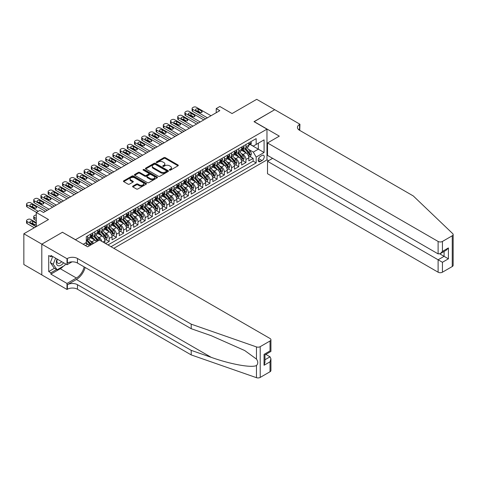 <?xml version="1.0" encoding="UTF-8"?>
<svg xmlns="http://www.w3.org/2000/svg" width="477" height="477" viewBox="0 0 477 477"><rect width="100%" height="100%" fill="white"/><g stroke="black" fill="none" stroke-linecap="round" stroke-linejoin="round"><path stroke-width="0.72" d="M169.526 170.128A0.698 0.405 0 0 0 170.516 170.128L178.022 165.799A1.002 0.578 0 0 0 178.315 165.388A1.002 0.578 0 0 0 178.022 164.982L165.304 157.637A1.002 0.578 0 0 0 163.891 157.637L156.384 161.971A0.698 0.405 0 0 0 157.374 162.544L158.346 161.983A3.196 1.848 0 0 1 162.866 161.983L163.927 162.591A3.196 1.848 0 0 1 164.863 163.897A3.196 1.848 0 0 1 163.927 165.203L162.955 165.763A0.698 0.405 0 0 0 163.945 166.336L164.917 165.775A3.196 1.848 0 0 1 169.436 165.775L170.498 166.39A3.196 1.848 0 0 1 171.434 167.695A3.196 1.848 0 0 1 170.498 169.001L169.526 169.562A0.698 0.405 0 0 0 169.526 170.128L169.526 169.562M132.874 186.113A1.002 0.578 0 0 0 132.582 186.519A1.002 0.578 0 0 0 132.874 186.924L136.44 188.987A1.002 0.578 0 0 0 137.853 188.987L146.195 184.176A1.002 0.578 0 0 0 146.487 183.764A1.002 0.578 0 0 0 146.195 183.359L133.477 176.013A1.002 0.578 0 0 0 132.063 176.013L123.722 180.831A1.002 0.578 0 0 0 123.43 181.236A1.002 0.578 0 0 0 123.722 181.642L128.033 184.134A1.002 0.578 0 0 0 129.446 184.134L133.017 182.071A1.002 0.578 0 0 0 133.31 181.665A1.002 0.578 0 0 0 133.017 181.254L130.877 180.026A2.671 1.544 0 0 1 130.096 178.935A2.671 1.544 0 0 1 131.747 177.504A2.671 1.544 0 0 1 134.657 177.838L143.028 182.673A2.671 1.544 0 0 1 143.815 183.764A2.671 1.544 0 0 1 142.164 185.189A2.671 1.544 0 0 1 139.254 184.855L137.853 184.05A1.002 0.578 0 0 0 136.44 184.05L132.874 186.113L132.874 186.924L136.44 184.885L136.44 184.05M62.541 232.335L75.497 239.687L266.971 129.142L254.014 121.659L274.71 109.71L256.715 99.323L232.06 113.556L219.825 106.49L216.224 108.571L219.825 110.646L43.467 212.468L39.865 210.387L36.27 212.468L36.27 226.599M62.541 232.21L41.845 244.158L23.85 233.766L48.505 219.533L36.27 212.468M158.418 176.299A1.002 0.578 0 0 0 159.831 176.299L168.166 171.487A1.002 0.578 0 0 0 168.459 171.082A1.002 0.578 0 0 0 168.166 170.671L155.448 163.331A1.002 0.578 0 0 0 154.035 163.331L145.7 168.142A1.002 0.578 0 0 0 145.407 168.548A1.002 0.578 0 0 0 145.7 168.959L158.418 176.299M143.541 170.283A0.698 0.405 0 0 1 144.251 170.378L157.166 177.838L148.842 182.643A1.002 0.578 0 0 1 147.429 182.643L134.711 175.303L138.282 173.258L138.282 172.424L134.711 174.487A1.002 0.578 0 0 0 134.419 174.892A1.002 0.578 0 0 0 134.711 175.303L134.711 174.487M138.282 173.258A1.002 0.578 0 0 1 139.695 173.258L139.695 172.424A1.002 0.578 0 0 0 138.282 172.424M139.695 172.424L144.853 175.405A1.002 0.578 0 0 0 146.266 175.405L148.633 174.039A1.002 0.578 0 0 0 148.925 173.628A1.002 0.578 0 0 0 148.633 173.223L143.261 170.122A0.698 0.405 0 0 1 144.251 169.55L157.177 177.015A1.002 0.578 0 0 1 157.476 177.42A1.002 0.578 0 0 1 157.177 177.832L157.177 177.015M41.809 274.889L23.85 264.52L23.85 233.766M105.584 243.556L109.185 241.475L105.912 239.585M104.499 232.412L106.305 233.456A4.072 2.349 60 0 1 109.185 238.44L112.065 236.777L112.065 239.812L116.382 237.319L113.109 235.429M111.696 228.256L113.502 229.3A4.072 2.349 60 0 1 116.382 234.285L119.262 232.621L119.262 235.656L123.585 233.164L120.305 231.273M118.898 224.101L120.705 225.144A4.072 2.349 60 0 1 123.585 230.129L126.459 228.465L126.459 231.5L130.781 229.008L127.508 227.118M126.095 219.945L127.902 220.988A4.072 2.349 60 0 1 130.781 225.973L133.661 224.309L133.661 227.344L137.978 224.852L134.705 222.962M133.292 215.789L135.098 216.832A4.072 2.349 60 0 1 137.978 221.817L140.858 220.153L140.858 223.188L145.175 220.696L141.902 218.806M140.488 211.633L142.295 212.676A4.072 2.349 60 0 1 145.175 217.661L148.055 215.998L148.055 219.032L152.378 216.54L149.098 214.65M147.691 207.477L149.498 208.521A4.072 2.349 60 0 1 152.378 213.505L155.252 211.842L155.252 214.877L159.574 212.384L156.301 210.494M154.888 203.321L156.695 204.365A4.072 2.349 60 0 1 159.574 209.349L162.454 207.686L162.454 210.721L166.771 208.228L163.498 206.338M162.085 199.165L163.891 200.209A4.072 2.349 60 0 1 166.771 205.193L169.651 203.53L169.651 206.565L173.968 204.073L170.694 202.182M169.281 195.01L171.088 196.053A4.072 2.349 60 0 1 173.968 201.038L176.848 199.374L176.848 202.409L181.171 199.917L177.891 198.027M176.484 190.854L178.291 191.897A4.072 2.349 60 0 1 181.171 196.882L184.05 195.218L184.05 198.253L188.367 195.761L185.094 193.871M183.681 186.698L185.487 187.741A4.072 2.349 60 0 1 188.367 192.726L191.247 191.062L191.247 194.097L195.564 191.605L192.291 189.715M190.878 182.542L192.684 183.585A4.072 2.349 60 0 1 195.564 188.57L198.444 186.906L198.444 189.941L202.761 187.449L199.487 185.559M198.074 178.386L199.881 179.43A4.072 2.349 60 0 1 202.761 184.414L205.641 182.751L205.641 185.786L209.963 183.293L206.684 181.403M205.277 174.23L207.084 175.274A4.072 2.349 60 0 1 209.963 180.258L212.843 178.595L212.843 181.63L217.16 179.137L213.887 177.247M212.474 170.074L214.28 171.118A4.072 2.349 60 0 1 217.16 176.102L220.04 174.439L220.04 177.474L224.357 174.981L221.084 173.091M219.67 165.918L221.477 166.962A4.072 2.349 60 0 1 224.357 171.947L227.237 170.283L227.237 173.318L231.554 170.826L228.28 168.936M226.867 161.763L228.68 162.806A4.072 2.349 60 0 1 231.554 167.791L234.434 166.127L234.434 169.162L238.756 166.67L235.477 164.78M234.07 157.607L235.876 158.65A4.072 2.349 60 0 1 238.756 163.635L241.636 161.971L241.636 165.006L245.953 162.514L245.953 159.479A4.072 2.349 -120 0 0 243.073 154.494L241.267 153.451M242.68 160.624L245.953 162.514M89.277 245.864A4.072 2.349 -120 0 0 87.589 244.26L85.431 243.014M96.473 241.708A4.072 2.349 -120 0 0 94.792 240.104L90.338 237.534M93.593 243.371A4.072 2.349 60 0 0 91.912 241.767L90.105 240.724M104.868 243.139L104.868 240.933A4.072 2.349 -120 0 0 101.989 235.948L97.535 233.378M101.816 241.38A4.072 2.349 60 0 0 99.109 237.612L97.302 236.568M112.065 236.777A4.072 2.349 -120 0 0 109.185 231.792L104.731 229.222M119.262 232.621A4.072 2.349 -120 0 0 116.382 227.636L111.934 225.066M126.459 228.465A4.072 2.349 -120 0 0 123.585 223.48L119.131 220.911M133.661 224.309A4.072 2.349 -120 0 0 130.781 219.325L126.327 216.755M140.858 220.153A4.072 2.349 -120 0 0 137.978 215.169L133.524 212.599M148.055 215.998A4.072 2.349 -120 0 0 145.175 211.013L140.727 208.443M155.252 211.842A4.072 2.349 -120 0 0 152.378 206.857L147.924 204.287M162.454 207.686A4.072 2.349 -120 0 0 159.574 202.701L155.12 200.131M169.651 203.53A4.072 2.349 -120 0 0 166.771 198.545L162.323 195.975M176.848 199.374A4.072 2.349 -120 0 0 173.968 194.389L169.52 191.82M184.05 195.218A4.072 2.349 -120 0 0 181.171 190.234L176.717 187.664M191.247 191.062A4.072 2.349 -120 0 0 188.367 186.078L183.913 183.508M198.444 186.906A4.072 2.349 -120 0 0 195.564 181.922L191.116 179.352M205.641 182.751A4.072 2.349 -120 0 0 202.761 177.766L198.313 175.196M212.843 178.595A4.072 2.349 -120 0 0 209.963 173.61L205.509 171.04M220.04 174.439A4.072 2.349 -120 0 0 217.16 169.454L212.706 166.884M227.237 170.283A4.072 2.349 -120 0 0 224.357 165.298L219.909 162.729M234.434 166.127A4.072 2.349 -120 0 0 231.554 161.143L227.106 158.573M241.636 161.971A4.072 2.349 -120 0 0 238.756 156.987L234.302 154.417M262.004 155.448L260.424 156.361A3.154 1.825 120 0 0 258.361 159.145A3.154 1.825 120 0 0 258.844 161.673A3.154 1.825 120 0 0 260.424 161.518L262.004 160.6A3.154 1.825 120 0 0 264.067 157.821A3.154 1.825 120 0 0 263.584 155.293A3.154 1.825 120 0 0 262.004 155.448M113.83 248.314L266.971 159.896L266.971 129.142M111.022 246.692L256.173 162.89L256.173 157.07L253.293 152.08L248.463 149.295M83.236 244.278L86.295 242.513L86.295 236.693L256.173 138.616L256.173 144.436L264.091 139.862L264.091 152.497L256.173 157.07M91.87 235.757L91.912 235.781A4.072 2.349 60 0 0 93.945 235.984L96.825 234.32A4.072 2.349 -120 0 0 97.666 232.454L97.666 230.129M99.073 231.601L99.109 231.625A4.072 2.349 60 0 0 101.142 231.828L104.022 230.164A4.072 2.349 -120 0 0 104.868 228.298L104.868 225.973M106.27 227.446L106.305 227.469A4.072 2.349 60 0 0 108.345 227.672L111.224 226.009A4.072 2.349 -120 0 0 112.065 224.142L112.065 221.817M113.466 223.29L113.502 223.314A4.072 2.349 60 0 0 115.541 223.516L118.421 221.853A4.072 2.349 -120 0 0 119.262 219.986L119.262 217.661M120.663 219.134L120.705 219.158A4.072 2.349 60 0 0 122.738 219.36L125.618 217.697A4.072 2.349 -120 0 0 126.459 215.831L126.459 213.505M127.866 214.978L127.902 215.002A4.072 2.349 60 0 0 129.935 215.205L132.815 213.541A4.072 2.349 -120 0 0 133.661 211.675L133.661 209.349M135.063 210.822L135.098 210.846A4.072 2.349 60 0 0 137.137 211.049L140.017 209.385A4.072 2.349 -120 0 0 140.858 207.519L140.858 205.193M142.259 206.666L142.295 206.69A4.072 2.349 60 0 0 144.334 206.893L147.214 205.229A4.072 2.349 -120 0 0 148.055 203.363L148.055 201.038M149.456 202.51L149.498 202.534A4.072 2.349 60 0 0 151.531 202.737L154.411 201.073A4.072 2.349 -120 0 0 155.252 199.207L155.252 196.882M156.659 198.354L156.695 198.378A4.072 2.349 60 0 0 158.728 198.581L161.608 196.918A4.072 2.349 -120 0 0 162.454 195.051L162.454 192.726M163.855 194.199L163.891 194.222A4.072 2.349 60 0 0 165.93 194.425L168.81 192.762A4.072 2.349 -120 0 0 169.651 190.895L169.651 188.57M171.052 190.043L171.088 190.067A4.072 2.349 60 0 0 173.127 190.269L176.007 188.606A4.072 2.349 -120 0 0 176.848 186.74L176.848 184.414M178.249 185.887L178.291 185.911A4.072 2.349 60 0 0 180.324 186.113L183.204 184.45A4.072 2.349 -120 0 0 184.05 182.584L184.05 180.258M185.452 181.731L185.487 181.755A4.072 2.349 60 0 0 187.521 181.958L190.401 180.294A4.072 2.349 -120 0 0 191.247 178.428L191.247 176.102M192.648 177.575L192.684 177.599A4.072 2.349 60 0 0 194.723 177.802L197.603 176.138A4.072 2.349 -120 0 0 198.444 174.272L198.444 171.947M199.845 173.419L199.881 173.443A4.072 2.349 60 0 0 201.92 173.646L204.8 171.982A4.072 2.349 -120 0 0 205.641 170.116L205.641 167.791M207.042 169.263L207.084 169.287A4.072 2.349 60 0 0 209.117 169.49L211.997 167.826A4.072 2.349 -120 0 0 212.843 165.96L212.843 163.635M214.245 165.108L214.28 165.131A4.072 2.349 60 0 0 216.314 165.334L219.193 163.671A4.072 2.349 -120 0 0 220.04 161.804L220.04 159.479M221.441 160.952L221.477 160.976A4.072 2.349 60 0 0 223.516 161.178L226.396 159.515A4.072 2.349 -120 0 0 227.237 157.648L227.237 155.323M228.638 156.796L228.68 156.82A4.072 2.349 60 0 0 230.713 157.022L233.593 155.359A4.072 2.349 -120 0 0 234.434 153.493L234.434 151.167M235.835 152.64L235.876 152.664A4.072 2.349 60 0 0 237.91 152.867L240.79 151.203A4.072 2.349 -120 0 0 241.636 149.337L241.636 147.011M107.999 244.945L253.15 161.143L253.15 158.358L248.833 160.85L248.833 157.815A4.072 2.349 -120 0 0 245.953 152.831L241.499 150.261M243.037 148.484L243.073 148.508A4.072 2.349 -120 0 0 245.112 148.711A4.072 2.349 -120 0 0 245.953 146.844L245.953 144.519M245.112 148.711L247.986 147.047A4.072 2.349 -120 0 0 248.833 145.181L248.833 142.856M87.589 235.948L87.589 238.273A4.072 2.349 60 0 1 86.748 240.14A4.072 2.349 60 0 1 86.295 240.307M86.748 240.14L89.628 238.476A4.072 2.349 -120 0 0 90.469 236.616L90.469 234.285M94.792 231.792L94.792 234.118A4.072 2.349 60 0 1 93.945 235.984M101.989 227.636L101.989 229.962A4.072 2.349 60 0 1 101.142 231.828M109.185 223.48L109.185 225.806A4.072 2.349 60 0 1 108.345 227.672M116.382 219.325L116.382 221.65A4.072 2.349 60 0 1 115.541 223.516M123.585 215.169L123.585 217.494A4.072 2.349 60 0 1 122.738 219.36M130.781 211.013L130.781 213.338A4.072 2.349 60 0 1 129.935 215.205M137.978 206.857L137.978 209.182A4.072 2.349 60 0 1 137.137 211.049M145.175 202.701L145.175 205.027A4.072 2.349 60 0 1 144.334 206.893M152.378 198.545L152.378 200.871A4.072 2.349 60 0 1 151.531 202.737M159.574 194.389L159.574 196.715A4.072 2.349 60 0 1 158.728 198.581M166.771 190.234L166.771 192.559A4.072 2.349 60 0 1 165.93 194.425M173.968 186.078L173.968 188.403A4.072 2.349 60 0 1 173.127 190.269M181.171 181.922L181.171 184.247A4.072 2.349 60 0 1 180.324 186.113M188.367 177.766L188.367 180.091A4.072 2.349 60 0 1 187.521 181.958M195.564 173.61L195.564 175.935A4.072 2.349 60 0 1 194.723 177.802M202.761 169.454L202.761 171.78A4.072 2.349 60 0 1 201.92 173.646M209.963 165.298L209.963 167.624A4.072 2.349 60 0 1 209.117 169.49M217.16 161.143L217.16 163.468A4.072 2.349 60 0 1 216.314 165.334M224.357 156.987L224.357 159.312A4.072 2.349 60 0 1 223.516 161.178M231.554 152.831L231.554 155.156A4.072 2.349 60 0 1 230.713 157.022M238.756 148.675L238.756 151A4.072 2.349 60 0 1 237.91 152.867M238.756 163.635L238.756 166.67M231.554 167.791L231.554 170.826M224.357 171.947L224.357 174.981M217.16 176.102L217.16 179.137M209.963 180.258L209.963 183.293M202.761 184.414L202.761 187.449M195.564 188.57L195.564 191.605M188.367 192.726L188.367 195.761M181.171 196.882L181.171 199.917M173.968 201.038L173.968 204.073M166.771 205.193L166.771 208.228M159.574 209.349L159.574 212.384M152.378 213.505L152.378 216.54M145.175 217.661L145.175 220.696M137.978 221.817L137.978 224.852M130.781 225.973L130.781 229.008M123.585 230.129L123.585 233.164M116.382 234.285L116.382 237.319M109.185 238.44L109.185 241.475M253.293 152.08L258.331 149.176L258.331 143.189L264.091 139.862M250.091 144.412L264.091 152.497M250.234 144.328L253.293 146.099L256.173 144.436M216.224 108.571L216.224 112.727M249.876 156.468L253.15 158.358M253.15 161.143L256.173 162.89M169.806 170.229L170.498 169.83A3.196 1.848 0 0 0 171.434 168.524L171.434 167.695M164.863 163.897L164.863 164.732A3.196 1.848 0 0 1 163.927 166.038L163.235 166.437M178.01 165.805L165.304 158.471A1.002 0.578 0 0 0 163.891 158.471L156.665 162.639M168.154 171.493L155.448 164.16A1.002 0.578 0 0 0 154.035 164.16L145.712 168.965M166.401 171.362A0.698 0.405 0 0 0 166.401 170.796L155.24 164.35A0.698 0.405 0 0 0 154.25 164.35L153.224 164.941A3.196 1.848 0 0 0 152.288 166.246A3.196 1.848 0 0 0 153.224 167.552L160.856 171.958A3.196 1.848 0 0 0 165.376 171.958L166.401 171.362L166.401 172.197A0.698 0.405 0 0 0 166.604 171.911L166.604 171.082M152.288 166.246L152.288 167.075A3.196 1.848 0 0 0 153.224 168.381L153.224 167.552M166.401 172.197L165.376 172.787A3.196 1.848 0 0 1 160.856 172.787L153.224 168.381M139.695 173.258L144.853 176.234A1.002 0.578 0 0 0 146.266 176.234L148.633 174.868A1.002 0.578 0 0 0 148.925 174.463L148.925 173.628M150.201 178.493A2.671 1.544 0 0 0 153.117 178.827A2.671 1.544 0 0 0 154.769 177.402A2.671 1.544 0 0 0 153.982 176.311L151.036 174.606A1.002 0.578 0 0 0 149.623 174.606L147.256 175.971A1.002 0.578 0 0 0 146.958 176.383A1.002 0.578 0 0 0 147.256 176.788L150.201 178.493L150.201 179.322A2.671 1.544 0 0 0 153.117 179.656A2.671 1.544 0 0 0 154.769 178.231L154.769 177.402M146.958 176.383L146.958 177.211A1.002 0.578 0 0 0 147.256 177.623L147.256 176.788M150.201 179.322L147.256 177.623M143.815 183.764L143.815 184.599A2.671 1.544 0 0 1 142.164 186.024A2.671 1.544 0 0 1 139.254 185.69L137.853 184.885A1.002 0.578 0 0 0 136.44 184.885M130.096 178.935L130.096 179.763A2.671 1.544 0 0 0 130.877 180.855L130.877 180.026M133.005 182.083L130.877 180.855M146.183 184.182L133.477 176.848A1.002 0.578 0 0 0 132.063 176.848L123.74 181.654M248.773 157.106L250.634 156.033L251.349 153.952A2.695 1.556 -120 0 0 250.3 151.418L247.014 147.614M246.353 153.093L242.596 148.741M244.212 151.829L242.03 149.301A6.463 3.733 -120 0 0 241.833 149.074M244.743 148.854L248.07 152.706A2.695 1.556 60 0 1 249.03 154.566C249.435 155.108 249.727 154.942 249.894 154.065A2.695 1.556 -120 0 0 248.934 152.211L245.643 148.401M244.939 148.794L248.511 152.932A1.371 0.793 60 0 1 248.857 153.469L249.894 154.065M249.03 154.566L249.227 154.888M207.406 117.819L192.684 109.316A2.033 1.175 -0 0 1 192.088 108.488A2.033 1.175 -0 0 1 192.684 107.653L193.406 107.242A2.033 1.175 -0 0 1 196.285 107.242L211.007 115.738M192.088 108.488L192.088 110.563A2.033 1.175 180 0 0 192.684 111.397L205.605 118.856M250.741 141.752L251.349 142.814A2.695 1.556 60 0 1 250.795 144.006L249.423 144.799A2.695 1.556 -120 0 0 249.894 144.173L249.841 143.935M195.928 110.437A1.628 0.942 180 0 1 195.445 109.776A1.628 0.942 180 0 1 196.452 108.905A1.628 0.942 180 0 1 198.229 109.108L201.682 111.105A1.628 0.942 180 0 1 202.159 111.767A1.628 0.942 180 0 1 201.157 112.638A1.628 0.942 180 0 1 199.38 112.435L195.928 110.437M248.922 144.925L248.934 144.925A2.695 1.556 -120 0 0 249.423 144.799M249.549 143.976L249.894 144.173L249.03 144.674A2.695 1.556 60 0 1 248.833 145.062M196.774 110.926A1.628 0.942 180 0 1 198.229 111.189L200.835 112.691M57.103 259.029A6.618 3.822 120 0 0 58.653 265.814A6.618 3.822 120 0 0 63.59 262.779M57.323 259.16A4.531 2.618 120 0 0 57.878 263.215A4.531 2.618 120 0 0 58.54 263.417A4.531 2.618 120 0 0 61.664 261.664M65.444 263.847L64.878 265.307L57.109 269.797L54.229 268.134L50.341 262.606L52.714 256.495M57.109 269.797L53.221 264.27L55.594 258.158M50.341 262.606L53.221 264.27M272.623 158.334L267.514 161.286L267.514 173.711L438.113 272.206L438.113 259.78L444.087 256.334L444.087 251.462M267.514 161.286L442.429 262.278L442.429 272.206L452.256 266.536L452.256 235.781A3.053 1.765 0 0 0 453.15 234.535A3.053 1.765 0 0 0 452.709 233.623L413.279 195.946L299.544 130.287A7.125 4.114 180 0 1 297.457 127.377A7.125 4.114 180 0 1 299.544 124.467L299.938 124.235L274.746 109.692L254.122 121.724M254.122 121.599L279.319 136.142L267.514 142.957L438.113 241.451A3.053 1.765 0 0 0 442.429 241.451L452.256 235.781M299.938 124.235L299.723 130.388M266.971 159.771L268.557 160.683M267.514 142.957L267.514 155.389L438.113 253.883L438.113 241.451M453.15 234.535L453.15 265.29A3.053 1.765 180 0 1 452.256 266.536M442.429 272.206A3.053 1.765 180 0 1 438.113 272.206M298.644 129.649A7.125 4.114 180 0 1 299.544 129.017L299.544 124.467M439.836 253.883L448.404 258.826L442.429 262.278M442.429 241.451L442.429 251.385L440.271 253.669L438.113 253.883M442.429 251.385L448.404 247.939L446.245 250.216L440.271 253.669M270.03 371.744L270.03 361.81L270.924 358.799L270.924 370.498A3.053 1.765 180 0 1 270.03 371.744L260.203 377.414A3.053 1.765 180 0 1 256.465 377.677L191.211 354.912L191.211 350.362L77.477 284.697A7.125 4.114 -0 0 0 67.4 284.697L76.398 279.504A13.261 7.656 120 0 0 85.156 267.478M191.211 350.362L211.222 357.339C230.343 364.231 251.713 368.095 256.465 365.513C258.2 363.742 258.2 361.596 256.465 359.086L244.725 350.547L211.222 335.689L191.211 328.707L77.477 263.042A7.125 4.114 -0 0 0 67.4 263.042L67.4 258.492L67.007 258.725L41.809 244.176L62.433 232.269L87.625 246.818L99.431 240.003L270.03 338.497A3.053 1.765 -0 0 1 270.924 339.743A3.053 1.765 -0 0 1 270.03 340.989L260.203 346.66L260.203 377.414M191.211 354.912L77.477 289.247A7.125 4.114 -0 0 0 67.4 289.247L67.007 289.473L41.809 274.931L41.809 244.176M191.211 328.707L191.211 324.157L77.477 258.492A7.125 4.114 -0 0 0 67.4 258.492M256.465 359.086L256.465 346.922L191.211 324.157M63.447 266.136A11.454 6.612 -60 0 1 60.275 268.718L50.878 274.138L50.878 272.808L56.602 269.505M52.029 256.101L50.878 256.769L48.72 255.523L48.72 271.562L50.878 272.808M50.878 256.769L50.878 255.439L67.007 264.747L67.007 258.725M67.007 289.473L67.007 283.451L76.398 278.025A11.454 6.612 120 0 0 84.149 266.899M50.878 274.138L67.007 283.451M265.814 354.387L270.03 356.82L270.924 358.799M72.033 261.843L67.007 264.747M256.465 346.922A3.053 1.765 -0 0 0 260.203 346.66M48.72 271.562L54.444 268.259M270.03 361.81L264.055 365.257L264.95 362.246L264.95 354.888L270.924 351.436L270.924 339.743M264.055 365.257L264.055 354.369C265.224 355.043 265.224 355.043 264.055 354.369L270.03 350.923C271.198 351.591 271.198 351.591 270.03 350.923L270.03 340.989M241.571 161.262L243.431 160.189L244.152 158.108A2.695 1.556 -120 0 0 243.103 155.574L239.812 151.769M239.156 157.249L235.394 152.896M237.015 155.985L234.833 153.457A6.463 3.733 -120 0 0 234.636 153.23M237.546 153.01L240.873 156.861A2.695 1.556 60 0 1 241.833 158.722C242.238 159.264 242.525 159.097 242.698 158.221A2.695 1.556 -120 0 0 241.738 156.367L238.446 152.557M237.743 152.95L241.314 157.088A1.371 0.793 60 0 1 241.66 157.625L242.698 158.221M241.833 158.722L242.03 159.044M234.374 165.418L236.234 164.344L236.956 162.263A2.695 1.556 -120 0 0 235.906 159.729L232.615 155.925M231.959 161.405L228.197 157.052M229.819 160.141L227.636 157.613A6.463 3.733 -120 0 0 227.434 157.386M230.343 157.166L233.67 161.017A2.695 1.556 60 0 1 234.636 162.878C235.042 163.42 235.328 163.253 235.501 162.377A2.695 1.556 -120 0 0 234.535 160.522L231.25 156.712M230.54 157.106L234.118 161.244A1.371 0.793 60 0 1 234.463 161.781L235.501 162.377M234.636 162.878L234.833 163.2M227.177 169.573L229.038 168.5L229.759 166.419A2.695 1.556 -120 0 0 228.704 163.885L225.418 160.081M224.756 165.561L221 161.208M222.622 164.297L220.44 161.769A6.463 3.733 -120 0 0 220.237 161.542M223.147 161.321L226.474 165.173A2.695 1.556 60 0 1 227.434 167.033C227.839 167.576 228.131 167.409 228.298 166.533A2.695 1.556 -120 0 0 227.338 164.678L224.047 160.868M223.343 161.262L226.921 165.4A1.371 0.793 60 0 1 227.267 165.936L228.298 166.533M227.434 167.033L227.63 167.355M219.98 173.729L221.841 172.656L222.556 170.575A2.695 1.556 -120 0 0 221.507 168.041L218.222 164.237M217.56 169.717L213.803 165.364M215.419 168.453L213.237 165.924A6.463 3.733 -120 0 0 213.04 165.698M215.95 165.477L219.277 169.329A2.695 1.556 60 0 1 220.237 171.189C220.642 171.732 220.929 171.565 221.101 170.688A2.695 1.556 -120 0 0 220.141 168.834L216.85 165.024M216.147 165.418L219.718 169.556A1.371 0.793 60 0 1 220.064 170.092L221.101 170.688M220.237 171.189L220.434 171.511M200.209 121.975L185.487 113.472A2.033 1.175 -0 0 1 184.891 112.644A2.033 1.175 -0 0 1 185.487 111.809L186.209 111.397A2.033 1.175 -0 0 1 189.089 111.397L203.804 119.894M184.891 112.644L184.891 114.718A2.033 1.175 180 0 0 185.487 115.553L198.408 123.012M243.544 145.908L244.152 146.97A2.695 1.556 60 0 1 243.592 148.162L242.227 148.955A2.695 1.556 -120 0 0 242.698 148.329L242.638 148.091M188.725 114.593A1.628 0.942 180 0 1 188.248 113.931A1.628 0.942 180 0 1 189.256 113.061A1.628 0.942 180 0 1 191.033 113.264L194.485 115.261A1.628 0.942 180 0 1 194.962 115.923A1.628 0.942 180 0 1 193.954 116.793A1.628 0.942 180 0 1 192.183 116.591L188.725 114.593M241.726 149.08L241.738 149.08A2.695 1.556 -120 0 0 242.227 148.955M242.346 148.132L242.698 148.329L241.833 148.83A2.695 1.556 60 0 1 241.636 149.218M189.572 115.088A1.628 0.942 180 0 1 191.033 115.345L193.638 116.847M193.012 126.131L178.291 117.628A2.033 1.175 -0 0 1 177.694 116.799A2.033 1.175 -0 0 1 178.291 115.965L179.006 115.553A2.033 1.175 -0 0 1 181.886 115.553L196.607 124.05M177.694 116.799L177.694 118.874A2.033 1.175 180 0 0 178.291 119.709L191.211 127.168M236.342 150.064L236.956 151.126A2.695 1.556 60 0 1 236.395 152.318L235.03 153.111A2.695 1.556 -120 0 0 235.501 152.485L235.441 152.246M181.528 118.749A1.628 0.942 180 0 1 181.051 118.087A1.628 0.942 180 0 1 182.059 117.217A1.628 0.942 180 0 1 183.83 117.42L187.288 119.417A1.628 0.942 180 0 1 187.765 120.079A1.628 0.942 180 0 1 186.757 120.949A1.628 0.942 180 0 1 184.981 120.747L181.528 118.749M234.523 153.236L234.535 153.236A2.695 1.556 -120 0 0 235.03 153.111M235.149 152.288L235.501 152.485L234.636 152.986A2.695 1.556 60 0 1 234.434 153.373M182.375 119.244A1.628 0.942 180 0 1 183.83 119.5L186.441 121.003M185.809 130.287L171.088 121.784A2.033 1.175 -0 0 1 170.492 120.955A2.033 1.175 -0 0 1 171.088 120.121L171.809 119.709A2.033 1.175 -0 0 1 174.689 119.709L189.411 128.206M170.492 120.955L170.492 123.03A2.033 1.175 180 0 0 171.088 123.865L184.009 131.324M229.145 154.22L229.759 155.281A2.695 1.556 60 0 1 229.198 156.474L227.833 157.267A2.695 1.556 -120 0 0 228.298 156.641L228.244 156.402M174.332 122.905A1.628 0.942 180 0 1 173.855 122.243A1.628 0.942 180 0 1 174.856 121.373A1.628 0.942 180 0 1 176.633 121.575L180.091 123.573A1.628 0.942 180 0 1 180.568 124.241A1.628 0.942 180 0 1 179.561 125.105A1.628 0.942 180 0 1 177.784 124.902L174.332 122.905M227.326 157.392L227.338 157.392A2.695 1.556 -120 0 0 227.833 157.267M227.952 156.444L228.298 156.641L227.434 157.142A2.695 1.556 60 0 1 227.237 157.529M175.178 123.4A1.628 0.942 180 0 1 176.633 123.656L179.239 125.159M178.613 134.442L163.891 125.94A2.033 1.175 -0 0 1 163.295 125.111A2.033 1.175 -0 0 1 163.891 124.276L164.613 123.865A2.033 1.175 -0 0 1 167.493 123.865L182.214 132.362M163.295 125.111L163.295 127.186A2.033 1.175 180 0 0 163.891 128.021L176.812 135.48M221.948 158.376L222.556 159.437A2.695 1.556 60 0 1 222.002 160.63L220.63 161.423A2.695 1.556 -120 0 0 221.101 160.803L221.048 160.558M167.129 127.061A1.628 0.942 180 0 1 166.652 126.399A1.628 0.942 180 0 1 167.66 125.529A1.628 0.942 180 0 1 169.436 125.731L172.889 127.729A1.628 0.942 180 0 1 173.366 128.396A1.628 0.942 180 0 1 172.364 129.261A1.628 0.942 180 0 1 170.587 129.058L167.129 127.061M220.13 161.548L220.141 161.548A2.695 1.556 -120 0 0 220.63 161.423M220.756 160.6L221.101 160.803L220.237 161.298A2.695 1.556 60 0 1 220.04 161.685M167.982 127.556A1.628 0.942 180 0 1 169.436 127.812L172.042 129.315M212.778 177.885L214.638 176.812L215.36 174.731A2.695 1.556 -120 0 0 214.31 172.197L211.019 168.393M210.363 173.872L206.601 169.52M208.222 172.608L206.04 170.08A6.463 3.733 -120 0 0 205.837 169.854M208.753 169.633L212.08 173.485A2.695 1.556 60 0 1 213.04 175.345C213.446 175.888 213.732 175.721 213.905 174.844A2.695 1.556 -120 0 0 212.939 172.99L209.653 169.18M208.95 169.573L212.521 173.711A1.371 0.793 60 0 1 212.867 174.248L213.905 174.844M213.04 175.345L213.237 175.667M171.416 138.598L156.695 130.096A2.033 1.175 -0 0 1 156.098 129.267A2.033 1.175 -0 0 1 156.695 128.432L157.416 128.021A2.033 1.175 -0 0 1 160.296 128.021L175.011 136.517M156.098 129.267L156.098 131.342A2.033 1.175 180 0 0 156.695 132.177L169.615 139.636M214.745 162.532L215.36 163.593A2.695 1.556 60 0 1 214.799 164.786L213.434 165.579A2.695 1.556 -120 0 0 213.905 164.959L213.845 164.714M159.932 131.217A1.628 0.942 180 0 1 159.455 130.555A1.628 0.942 180 0 1 160.463 129.684A1.628 0.942 180 0 1 162.24 129.887L165.692 131.885A1.628 0.942 180 0 1 166.169 132.552A1.628 0.942 180 0 1 165.161 133.417A1.628 0.942 180 0 1 163.39 133.214L159.932 131.217M212.933 165.704L212.939 165.704A2.695 1.556 -120 0 0 213.434 165.579M213.553 164.756L213.905 164.959L213.04 165.453A2.695 1.556 60 0 1 212.843 165.841M160.779 131.712A1.628 0.942 180 0 1 162.24 131.968L164.845 133.471M205.581 182.041L207.441 180.968L208.163 178.887A2.695 1.556 -120 0 0 207.113 176.353L203.822 172.549M203.16 178.028L199.404 173.676M201.026 176.764L198.843 174.236A6.463 3.733 -120 0 0 198.641 174.01M201.55 173.789L204.877 177.641A2.695 1.556 60 0 1 205.843 179.501C206.249 180.044 206.535 179.877 206.708 179A2.695 1.556 -120 0 0 205.742 177.146L202.457 173.336M201.747 173.729L205.325 177.867A1.371 0.793 60 0 1 205.67 178.404L206.708 179M205.843 179.501L206.04 179.823M164.219 142.754L149.498 134.252A2.033 1.175 -0 0 1 148.902 133.423A2.033 1.175 -0 0 1 149.498 132.588L150.213 132.177A2.033 1.175 -0 0 1 153.093 132.177L167.815 140.673M148.902 133.423L148.902 135.498A2.033 1.175 180 0 0 149.498 136.333L162.418 143.792M207.549 166.688L208.163 167.749A2.695 1.556 60 0 1 207.602 168.941L206.237 169.734A2.695 1.556 -120 0 0 206.708 169.114L206.648 168.87M152.735 135.373A1.628 0.942 180 0 1 152.258 134.711A1.628 0.942 180 0 1 153.266 133.84A1.628 0.942 180 0 1 155.037 134.043L158.495 136.04A1.628 0.942 180 0 1 158.972 136.708A1.628 0.942 180 0 1 157.965 137.573A1.628 0.942 180 0 1 156.188 137.37L152.735 135.373M205.73 169.86L205.742 169.86A2.695 1.556 -120 0 0 206.237 169.734M206.356 168.912L206.708 169.114L205.843 169.609A2.695 1.556 60 0 1 205.641 169.997M153.582 135.867A1.628 0.942 180 0 1 155.037 136.124L157.648 137.626M198.384 186.197L200.245 185.124L200.966 183.043A2.695 1.556 -120 0 0 199.911 180.509L196.625 176.705M195.964 182.184L192.207 177.832M193.823 180.92L191.647 178.392A6.463 3.733 -120 0 0 191.444 178.165M194.354 177.945L197.681 181.797A2.695 1.556 60 0 1 198.641 183.657C199.046 184.2 199.338 184.033 199.505 183.156A2.695 1.556 -120 0 0 198.545 181.302L195.254 177.492M194.55 177.885L198.122 182.023A1.371 0.793 60 0 1 198.474 182.56L199.505 183.156M198.641 183.657L198.837 183.979M157.016 146.91L142.295 138.408A2.033 1.175 -0 0 1 141.699 137.579A2.033 1.175 -0 0 1 142.295 136.744L143.017 136.333A2.033 1.175 -0 0 1 145.896 136.333L160.618 144.829M141.699 137.579L141.699 139.654A2.033 1.175 180 0 0 142.295 140.488L155.216 147.948M200.352 170.844L200.966 171.905A2.695 1.556 60 0 1 200.406 173.097L199.04 173.89A2.695 1.556 -120 0 0 199.505 173.27L199.452 173.026M145.539 139.528A1.628 0.942 180 0 1 145.062 138.867A1.628 0.942 180 0 1 146.063 137.996A1.628 0.942 180 0 1 147.84 138.199L151.298 140.196A1.628 0.942 180 0 1 151.775 140.864A1.628 0.942 180 0 1 150.768 141.729A1.628 0.942 180 0 1 148.991 141.526L145.539 139.528M198.533 174.016L198.545 174.016A2.695 1.556 -120 0 0 199.04 173.89M199.159 173.068L199.505 173.27L198.641 173.765A2.695 1.556 60 0 1 198.444 174.153M146.385 140.023A1.628 0.942 180 0 1 147.84 140.28L150.446 141.782M191.188 190.353L193.048 189.28L193.763 187.199A2.695 1.556 -120 0 0 192.714 184.665L189.423 180.861M188.767 186.34L185.01 181.987M186.626 185.076L184.444 182.548A6.463 3.733 -120 0 0 184.247 182.321M187.157 182.101L190.484 185.952A2.695 1.556 60 0 1 191.444 187.813C191.849 188.355 192.136 188.188 192.309 187.312A2.695 1.556 -120 0 0 191.349 185.458L188.057 181.648M187.354 182.041L190.925 186.179A1.371 0.793 60 0 1 191.271 186.716L192.309 187.312M191.444 187.813L191.641 188.135M149.82 151.066L135.098 142.563A2.033 1.175 -0 0 1 134.502 141.735A2.033 1.175 -0 0 1 135.098 140.9L135.82 140.488A2.033 1.175 -0 0 1 138.7 140.488L153.421 148.985M134.502 141.735L134.502 143.81A2.033 1.175 180 0 0 135.098 144.644L148.019 152.103M193.155 174.999L193.763 176.061A2.695 1.556 60 0 1 193.209 177.253L191.837 178.046A2.695 1.556 -120 0 0 192.309 177.426L192.249 177.182M138.336 143.684A1.628 0.942 180 0 1 137.859 143.022A1.628 0.942 180 0 1 138.867 142.152A1.628 0.942 180 0 1 140.643 142.355L144.096 144.352A1.628 0.942 180 0 1 144.573 145.02A1.628 0.942 180 0 1 143.571 145.884A1.628 0.942 180 0 1 141.794 145.682L138.336 143.684M191.337 178.171L191.349 178.171A2.695 1.556 -120 0 0 191.837 178.046M191.963 177.223L192.309 177.426L191.444 177.921A2.695 1.556 60 0 1 191.247 178.309M139.189 144.179A1.628 0.942 180 0 1 140.643 144.436L143.249 145.938M183.985 194.509L185.845 193.435L186.567 191.355A2.695 1.556 -120 0 0 185.517 188.82L182.226 185.016M181.57 190.496L177.808 186.143M179.43 189.232L177.247 186.704A6.463 3.733 -120 0 0 177.045 186.477M179.96 186.257L183.287 190.108A2.695 1.556 60 0 1 184.247 191.969C184.653 192.511 184.939 192.344 185.112 191.468A2.695 1.556 -120 0 0 184.146 189.613L180.861 185.803M180.151 186.197L183.728 190.335A1.371 0.793 60 0 1 184.074 190.872L185.112 191.468M184.247 191.969L184.444 192.291M142.623 155.222L127.902 146.719A2.033 1.175 -0 0 1 127.305 145.89A2.033 1.175 -0 0 1 127.902 145.056L128.623 144.644A2.033 1.175 -0 0 1 131.503 144.644L146.218 153.141M127.305 145.89L127.305 147.965A2.033 1.175 180 0 0 127.902 148.8L140.822 156.259M185.952 179.155L186.567 180.217A2.695 1.556 60 0 1 186.006 181.409L184.641 182.202A2.695 1.556 -120 0 0 185.112 181.582L185.052 181.338M131.139 147.84A1.628 0.942 180 0 1 130.662 147.178A1.628 0.942 180 0 1 131.67 146.308A1.628 0.942 180 0 1 133.447 146.511L136.899 148.508A1.628 0.942 180 0 1 137.376 149.176A1.628 0.942 180 0 1 136.368 150.04A1.628 0.942 180 0 1 134.597 149.838L131.139 147.84M184.14 182.327L184.146 182.327A2.695 1.556 -120 0 0 184.641 182.202M184.76 181.379L185.112 181.582L184.247 182.077A2.695 1.556 60 0 1 184.05 182.464M131.986 148.335A1.628 0.942 180 0 1 133.447 148.591L136.052 150.094M176.788 198.665L178.648 197.591L179.37 195.51A2.695 1.556 -120 0 0 178.32 192.976L175.029 189.172M174.367 194.652L170.611 190.299M172.233 193.388L170.05 190.86A6.463 3.733 -120 0 0 169.848 190.633M172.757 190.412L176.085 194.264A2.695 1.556 60 0 1 177.05 196.125C177.456 196.667 177.742 196.5 177.915 195.624A2.695 1.556 -120 0 0 176.949 193.769L173.664 189.959M172.954 190.353L176.532 194.491A1.371 0.793 60 0 1 176.878 195.027L177.915 195.624M177.05 196.125L177.247 196.446M135.42 159.378L120.705 150.875A2.033 1.175 -0 0 1 120.109 150.046A2.033 1.175 -0 0 1 120.705 149.212L121.42 148.8A2.033 1.175 -0 0 1 124.3 148.8L139.022 157.297M120.109 150.046L120.109 152.121A2.033 1.175 180 0 0 120.705 152.956L133.626 160.415M178.756 183.311L179.37 184.372A2.695 1.556 60 0 1 178.809 185.565L177.444 186.358A2.695 1.556 -120 0 0 177.915 185.738L177.855 185.493M123.942 151.996A1.628 0.942 180 0 1 123.465 151.334A1.628 0.942 180 0 1 124.473 150.464A1.628 0.942 180 0 1 126.244 150.666L129.702 152.664A1.628 0.942 180 0 1 130.179 153.332A1.628 0.942 180 0 1 129.172 154.196A1.628 0.942 180 0 1 127.395 153.993L123.942 151.996M176.937 186.483L176.949 186.483A2.695 1.556 -120 0 0 177.444 186.358M177.563 185.535L177.915 185.738L177.05 186.233A2.695 1.556 60 0 1 176.848 186.62M124.789 152.491A1.628 0.942 180 0 1 126.244 152.747L128.856 154.25M169.591 202.82L171.452 201.747L172.167 199.666A2.695 1.556 -120 0 0 171.118 197.132L167.832 193.328M167.171 198.808L163.414 194.455M165.03 197.544L162.854 195.015A6.463 3.733 -120 0 0 162.651 194.789M165.561 194.568L168.888 198.42A2.695 1.556 60 0 1 169.848 200.28C170.253 200.823 170.545 200.656 170.712 199.78A2.695 1.556 -120 0 0 169.752 197.925L166.461 194.115M165.757 194.509L169.329 198.647A1.371 0.793 60 0 1 169.681 199.183L170.712 199.78M169.848 200.28L170.045 200.602M128.224 163.533L113.502 155.031A2.033 1.175 -0 0 1 112.906 154.202A2.033 1.175 -0 0 1 113.502 153.373L114.224 152.956A2.033 1.175 -0 0 1 117.103 152.956L131.825 161.453M112.906 154.202L112.906 156.277A2.033 1.175 180 0 0 113.502 157.112L126.423 164.571M171.559 187.467L172.167 188.528A2.695 1.556 60 0 1 171.613 189.721L170.241 190.514A2.695 1.556 -120 0 0 170.712 189.894L170.659 189.649M116.746 156.152A1.628 0.942 180 0 1 116.269 155.49A1.628 0.942 180 0 1 117.27 154.62A1.628 0.942 180 0 1 119.047 154.822L122.5 156.82A1.628 0.942 180 0 1 122.977 157.488A1.628 0.942 180 0 1 121.975 158.352A1.628 0.942 180 0 1 120.198 158.149L116.746 156.152M169.74 190.639L169.752 190.639A2.695 1.556 -120 0 0 170.241 190.514M170.367 189.691L170.712 189.894L169.848 190.389A2.695 1.556 60 0 1 169.651 190.776M117.592 156.647A1.628 0.942 180 0 1 119.047 156.903L121.653 158.406M162.395 206.976L164.255 205.903L164.97 203.822A2.695 1.556 -120 0 0 163.921 201.288L160.63 197.484M159.974 202.963L156.217 198.611M157.833 201.699L155.651 199.171A6.463 3.733 -120 0 0 155.454 198.945M158.364 198.724L161.691 202.576A2.695 1.556 60 0 1 162.651 204.436C163.056 204.979 163.343 204.812 163.516 203.935A2.695 1.556 -120 0 0 162.556 202.081L159.264 198.271M158.561 198.665L162.132 202.803A1.371 0.793 60 0 1 162.478 203.339L163.516 203.935M162.651 204.436L162.848 204.758M121.027 167.689L106.305 159.187A2.033 1.175 -0 0 1 105.709 158.358A2.033 1.175 -0 0 1 106.305 157.529L107.027 157.112A2.033 1.175 -0 0 1 109.907 157.112L124.628 165.608M105.709 158.358L105.709 160.433A2.033 1.175 180 0 0 106.305 161.268L119.226 168.727M164.362 191.623L164.97 192.684A2.695 1.556 60 0 1 164.416 193.877L163.045 194.67A2.695 1.556 -120 0 0 163.516 194.05L163.456 193.805M109.543 160.308A1.628 0.942 180 0 1 109.066 159.646A1.628 0.942 180 0 1 110.074 158.775A1.628 0.942 180 0 1 111.851 158.978L115.303 160.976A1.628 0.942 180 0 1 115.78 161.643A1.628 0.942 180 0 1 114.778 162.508A1.628 0.942 180 0 1 113.001 162.305L109.543 160.308M162.544 194.795L162.556 194.795A2.695 1.556 -120 0 0 163.045 194.67M163.17 193.847L163.516 194.05L162.651 194.544A2.695 1.556 60 0 1 162.454 194.932M110.396 160.803A1.628 0.942 180 0 1 111.851 161.059L114.456 162.562M155.192 211.132L157.052 210.059L157.774 207.978A2.695 1.556 -120 0 0 156.724 205.444L153.433 201.64M152.777 207.119L149.015 202.767M150.637 205.855L148.454 203.327A6.463 3.733 -120 0 0 148.252 203.101M151.167 202.88L154.494 206.732A2.695 1.556 60 0 1 155.454 208.592C155.86 209.135 156.146 208.968 156.319 208.091A2.695 1.556 -120 0 0 155.353 206.237L152.068 202.427M151.358 202.82L154.936 206.958A1.371 0.793 60 0 1 155.281 207.495L156.319 208.091M155.454 208.592L155.651 208.914M113.83 171.845L99.109 163.343A2.033 1.175 -0 0 1 98.512 162.514A2.033 1.175 -0 0 1 99.109 161.685L99.83 161.268A2.033 1.175 -0 0 1 102.71 161.268L117.425 169.764M98.512 162.514L98.512 164.589A2.033 1.175 180 0 0 99.109 165.424L112.029 172.883M157.16 195.779L157.774 196.84A2.695 1.556 60 0 1 157.213 198.033L155.848 198.826A2.695 1.556 -120 0 0 156.319 198.205L156.259 197.961M102.346 164.47A1.628 0.942 180 0 1 101.869 163.802A1.628 0.942 180 0 1 102.877 162.931A1.628 0.942 180 0 1 104.648 163.134L108.106 165.131A1.628 0.942 180 0 1 108.583 165.799A1.628 0.942 180 0 1 107.575 166.664A1.628 0.942 180 0 1 105.805 166.461L102.346 164.47M155.347 198.951L155.353 198.951A2.695 1.556 -120 0 0 155.848 198.826M155.967 198.003L156.319 198.205L155.454 198.7A2.695 1.556 60 0 1 155.252 199.088M103.193 164.959A1.628 0.942 180 0 1 104.648 165.215L107.259 166.717M147.995 215.288L149.856 214.215L150.577 212.134A2.695 1.556 -120 0 0 149.528 209.6L146.236 205.796M145.574 211.275L141.818 206.923M143.44 210.011L141.258 207.483A6.463 3.733 -120 0 0 141.055 207.256M143.965 207.036L147.292 210.888A2.695 1.556 60 0 1 148.258 212.748C148.663 213.291 148.949 213.124 149.116 212.247A2.695 1.556 -120 0 0 148.156 210.393L144.871 206.583M144.161 206.976L147.739 211.114A1.371 0.793 60 0 1 148.085 211.651L149.116 212.247M148.258 212.748L148.454 213.07M106.627 176.001L91.912 167.499A2.033 1.175 -0 0 1 91.316 166.67A2.033 1.175 -0 0 1 91.912 165.841L92.627 165.424A2.033 1.175 -0 0 1 95.507 165.424L110.229 173.92M91.316 166.67L91.316 168.745A2.033 1.175 180 0 0 91.912 169.579L104.833 177.039M149.963 199.935L150.577 200.996A2.695 1.556 60 0 1 150.016 202.188L148.651 202.981A2.695 1.556 -120 0 0 149.116 202.361L149.062 202.117M95.15 168.625A1.628 0.942 180 0 1 94.673 167.958A1.628 0.942 180 0 1 95.68 167.087A1.628 0.942 180 0 1 97.451 167.29L100.909 169.287A1.628 0.942 180 0 1 101.386 169.955A1.628 0.942 180 0 1 100.379 170.82A1.628 0.942 180 0 1 98.602 170.617L95.15 168.625M148.144 203.107L148.156 203.107A2.695 1.556 -120 0 0 148.651 202.981M148.77 202.159L149.116 202.361L148.258 202.856A2.695 1.556 60 0 1 148.055 203.244M95.996 169.114A1.628 0.942 180 0 1 97.451 169.371L100.063 170.873M140.798 219.444L142.659 218.371L143.374 216.29A2.695 1.556 -120 0 0 142.325 213.756L139.04 209.952M138.378 215.431L134.621 211.078M136.237 214.167L134.061 211.639A6.463 3.733 -120 0 0 133.858 211.412M136.768 211.192L140.095 215.044A2.695 1.556 60 0 1 141.055 216.904C141.46 217.446 141.752 217.279 141.919 216.403A2.695 1.556 -120 0 0 140.959 214.549L137.668 210.739M136.965 211.132L140.536 215.27A1.371 0.793 60 0 1 140.888 215.807L141.919 216.403M141.055 216.904L141.252 217.226M99.431 180.157L84.709 171.654A2.033 1.175 -0 0 1 84.113 170.826A2.033 1.175 -0 0 1 84.709 169.997L85.431 169.579A2.033 1.175 -0 0 1 88.311 169.579L103.032 178.076M84.113 170.826L84.113 172.901A2.033 1.175 180 0 0 84.709 173.735L97.63 181.194M142.766 204.09L143.374 205.152A2.695 1.556 60 0 1 142.82 206.344L141.448 207.137A2.695 1.556 -120 0 0 141.919 206.517L141.866 206.273M87.953 172.781A1.628 0.942 180 0 1 87.476 172.114A1.628 0.942 180 0 1 88.478 171.243A1.628 0.942 180 0 1 90.254 171.446L93.707 173.443A1.628 0.942 180 0 1 94.184 174.111A1.628 0.942 180 0 1 93.182 174.976A1.628 0.942 180 0 1 91.405 174.773L87.953 172.781M140.948 207.262L140.959 207.262A2.695 1.556 -120 0 0 141.448 207.137M141.574 206.314L141.919 206.517L141.055 207.012A2.695 1.556 60 0 1 140.858 207.4M88.8 173.27A1.628 0.942 180 0 1 90.254 173.527L92.86 175.029M133.602 223.6L135.462 222.526L136.178 220.446A2.695 1.556 -120 0 0 135.128 217.911L131.837 214.107M131.181 219.587L127.419 215.234M129.04 218.323L126.858 215.795A6.463 3.733 -120 0 0 126.661 215.568M129.571 215.348L132.898 219.199A2.695 1.556 60 0 1 133.858 221.06C134.264 221.602 134.55 221.435 134.723 220.559A2.695 1.556 -120 0 0 133.763 218.704L130.471 214.894M129.768 215.288L133.339 219.426A1.371 0.793 60 0 1 133.685 219.963L134.723 220.559M133.858 221.06L134.055 221.382M92.234 184.313L77.512 175.81A2.033 1.175 -0 0 1 76.916 174.981A2.033 1.175 -0 0 1 77.512 174.153L78.234 173.735A2.033 1.175 -0 0 1 81.114 173.735L95.835 182.232M76.916 174.981L76.916 177.056A2.033 1.175 180 0 0 77.512 177.891L90.433 185.35M135.569 208.246L136.178 209.308A2.695 1.556 60 0 1 135.623 210.5L134.252 211.293A2.695 1.556 -120 0 0 134.723 210.673L134.663 210.429M80.75 176.937A1.628 0.942 180 0 1 80.273 176.269A1.628 0.942 180 0 1 81.281 175.399A1.628 0.942 180 0 1 83.058 175.602L86.51 177.599A1.628 0.942 180 0 1 86.987 178.267A1.628 0.942 180 0 1 85.985 179.131A1.628 0.942 180 0 1 84.208 178.929L80.75 176.937M133.751 211.418L133.763 211.418A2.695 1.556 -120 0 0 134.252 211.293M134.377 210.47L134.723 210.673L133.858 211.168A2.695 1.556 60 0 1 133.661 211.555M81.597 177.426A1.628 0.942 180 0 1 83.058 177.682L85.663 179.185M126.399 227.756L128.259 226.682L128.981 224.601A2.695 1.556 -120 0 0 127.931 222.067L124.64 218.263M123.984 223.743L120.222 219.39M121.844 222.479L119.661 219.951A6.463 3.733 -120 0 0 119.459 219.724M122.374 219.503L125.701 223.355A2.695 1.556 60 0 1 126.661 225.216C127.067 225.758 127.353 225.591 127.526 224.715A2.695 1.556 -120 0 0 126.56 222.86L123.275 219.05M122.565 219.444L126.143 223.582A1.371 0.793 60 0 1 126.488 224.118L127.526 224.715M126.661 225.216L126.858 225.538M85.037 188.469L70.316 179.966A2.033 1.175 -0 0 1 69.72 179.137A2.033 1.175 -0 0 1 70.316 178.309L71.037 177.891A2.033 1.175 -0 0 1 73.911 177.891L88.633 186.388M69.72 179.137L69.72 181.212A2.033 1.175 180 0 0 70.316 182.047L83.236 189.506M128.367 212.402L128.981 213.463A2.695 1.556 60 0 1 128.42 214.656L127.055 215.449A2.695 1.556 -120 0 0 127.526 214.829L127.466 214.584M73.553 181.093A1.628 0.942 180 0 1 73.076 180.425A1.628 0.942 180 0 1 74.084 179.555A1.628 0.942 180 0 1 75.855 179.757L79.313 181.755A1.628 0.942 180 0 1 79.79 182.423A1.628 0.942 180 0 1 78.783 183.287A1.628 0.942 180 0 1 77.012 183.085L73.553 181.093M126.554 215.574L126.56 215.574A2.695 1.556 -120 0 0 127.055 215.449M127.174 214.626L127.526 214.829L126.661 215.324A2.695 1.556 60 0 1 126.459 215.711M74.4 181.582A1.628 0.942 180 0 1 75.855 181.838L78.466 183.341M119.202 231.911L121.063 230.838L121.784 228.757A2.695 1.556 -120 0 0 120.735 226.223L117.443 222.419M116.782 227.899L113.025 223.546M114.647 226.635L112.465 224.107A6.463 3.733 -120 0 0 112.262 223.88M115.172 223.659L118.499 227.511A2.695 1.556 60 0 1 119.465 229.371C119.87 229.914 120.156 229.747 120.323 228.871A2.695 1.556 -120 0 0 119.363 227.016L116.078 223.206M115.368 223.6L118.946 227.738A1.371 0.793 60 0 1 119.292 228.274L120.323 228.871M119.465 229.371L119.655 229.693M77.834 192.625L63.119 184.122A2.033 1.175 -0 0 1 62.523 183.293A2.033 1.175 -0 0 1 63.119 182.464L63.835 182.047A2.033 1.175 -0 0 1 66.714 182.047L81.436 190.544M62.523 183.293L62.523 185.368A2.033 1.175 180 0 0 63.119 186.203L76.04 193.662M121.17 216.558L121.784 217.619A2.695 1.556 60 0 1 121.224 218.812L119.858 219.605A2.695 1.556 -120 0 0 120.323 218.985L120.27 218.74M66.357 185.249A1.628 0.942 180 0 1 65.88 184.581A1.628 0.942 180 0 1 66.881 183.711A1.628 0.942 180 0 1 68.658 183.913L72.116 185.911A1.628 0.942 180 0 1 72.593 186.579A1.628 0.942 180 0 1 71.586 187.443A1.628 0.942 180 0 1 69.809 187.24L66.357 185.249M119.351 219.73L119.363 219.73A2.695 1.556 -120 0 0 119.858 219.605M119.977 218.782L120.323 218.985L119.465 219.48A2.695 1.556 60 0 1 119.262 219.867M67.203 185.738A1.628 0.942 180 0 1 68.658 185.994L71.27 187.503M112.006 236.067L113.866 234.994L114.581 232.913A2.695 1.556 -120 0 0 113.532 230.379L110.247 226.575M109.585 232.055L105.828 227.702M107.444 230.79L105.262 228.262A6.463 3.733 -120 0 0 105.065 228.036M107.975 227.815L111.302 231.667A2.695 1.556 60 0 1 112.262 233.527C112.667 234.07 112.96 233.903 113.127 233.026A2.695 1.556 -120 0 0 112.167 231.172L108.875 227.362M108.172 227.756L111.743 231.894A1.371 0.793 60 0 1 112.089 232.43L113.127 233.026M112.262 233.527L112.459 233.849M70.638 196.78L55.916 188.278A2.033 1.175 -0 0 1 55.32 187.449A2.033 1.175 -0 0 1 55.916 186.62L56.638 186.203A2.033 1.175 -0 0 1 59.518 186.203L74.239 194.699M55.32 187.449L55.32 189.524A2.033 1.175 180 0 0 55.916 190.359L68.837 197.818M113.973 220.714L114.581 221.775A2.695 1.556 60 0 1 114.027 222.968L112.655 223.761A2.695 1.556 -120 0 0 113.127 223.141L113.073 222.896M59.16 189.405A1.628 0.942 180 0 1 58.683 188.737A1.628 0.942 180 0 1 59.685 187.866A1.628 0.942 180 0 1 61.461 188.069L64.914 190.067A1.628 0.942 180 0 1 65.391 190.734A1.628 0.942 180 0 1 64.389 191.599A1.628 0.942 180 0 1 62.612 191.396L59.16 189.405M112.155 223.886L112.167 223.886A2.695 1.556 -120 0 0 112.655 223.761M112.781 222.938L113.127 223.141L112.262 223.635A2.695 1.556 60 0 1 112.065 224.023M60.007 189.894A1.628 0.942 180 0 1 61.461 190.15L64.067 191.659M104.809 240.223L106.669 239.15L107.385 237.069A2.695 1.556 -120 0 0 106.335 234.535L103.044 230.731M102.388 236.21L98.626 231.858M100.248 234.946L98.065 232.418A6.463 3.733 -120 0 0 97.868 232.192M100.778 231.971L104.105 235.823A2.695 1.556 60 0 1 105.065 237.683C105.471 238.226 105.757 238.059 105.93 237.182A2.695 1.556 -120 0 0 104.97 235.328L101.679 231.518M100.975 231.911L104.546 236.049A1.371 0.793 60 0 1 104.892 236.586L105.93 237.182M105.065 237.683L105.262 238.005M63.441 200.936L48.72 192.434A2.033 1.175 -0 0 1 48.123 191.605A2.033 1.175 -0 0 1 48.72 190.776L49.441 190.359A2.033 1.175 -0 0 1 52.321 190.359L67.042 198.855M48.123 191.605L48.123 193.68A2.033 1.175 180 0 0 48.72 194.515L61.64 201.974M106.776 224.87L107.385 225.931A2.695 1.556 60 0 1 106.83 227.124L105.459 227.917A2.695 1.556 -120 0 0 105.93 227.296L105.87 227.052M51.957 193.561A1.628 0.942 180 0 1 51.48 192.893A1.628 0.942 180 0 1 52.488 192.022A1.628 0.942 180 0 1 54.265 192.225L57.717 194.222A1.628 0.942 180 0 1 58.194 194.89A1.628 0.942 180 0 1 57.192 195.755A1.628 0.942 180 0 1 55.415 195.552L51.957 193.561M104.958 228.042L104.97 228.042A2.695 1.556 -120 0 0 105.459 227.917M105.584 227.094L105.93 227.296L105.065 227.791A2.695 1.556 60 0 1 104.868 228.179M52.804 194.05A1.628 0.942 180 0 1 54.265 194.306L56.87 195.814M100.045 240.354A2.695 1.556 -120 0 0 99.138 238.691L95.847 234.887M95.191 240.366L91.429 236.014M93.051 239.102L90.868 236.574A6.463 3.733 -120 0 0 90.666 236.348M98.459 240.563A2.695 1.556 -120 0 0 97.767 239.484L94.482 235.674M93.772 236.067L97.35 240.205A1.371 0.793 60 0 1 97.696 240.742L97.922 240.873M93.581 236.127L96.903 239.979A2.695 1.556 60 0 1 97.594 241.058M56.244 205.092L41.523 196.59A2.033 1.175 -0 0 1 40.927 195.761A2.033 1.175 -0 0 1 41.523 194.932L42.244 194.515A2.033 1.175 -0 0 1 45.118 194.515L59.84 203.011M40.927 195.761L40.927 197.836A2.033 1.175 180 0 0 41.523 198.67L54.444 206.13M99.574 229.026L100.188 230.087A2.695 1.556 60 0 1 99.627 231.279L98.262 232.072A2.695 1.556 -120 0 0 98.733 231.452L98.673 231.208M44.76 197.716A1.628 0.942 180 0 1 44.283 197.049A1.628 0.942 180 0 1 45.291 196.178A1.628 0.942 180 0 1 47.062 196.381L50.52 198.378A1.628 0.942 180 0 1 50.997 199.046A1.628 0.942 180 0 1 49.99 199.911A1.628 0.942 180 0 1 48.219 199.708L44.76 197.716M97.761 232.198L97.767 232.198A2.695 1.556 -120 0 0 98.262 232.072M98.381 231.25L98.733 231.452L97.868 231.947A2.695 1.556 60 0 1 97.666 232.335M45.607 198.205A1.628 0.942 180 0 1 47.062 198.462L49.674 199.97M92.627 243.926A2.695 1.556 -120 0 0 91.936 242.847L88.65 239.043M87.989 244.522L86.271 242.531M36.27 218.496L34.326 217.369L34.326 219.45A2.033 1.175 180 0 1 33.73 218.621L33.73 216.54A2.033 1.175 -0 0 0 34.326 217.369M36.27 220.571L34.326 219.45M85.854 243.258L85.574 242.93M91.262 244.719A2.695 1.556 -120 0 0 90.57 243.64L87.285 239.83M86.575 240.223L90.153 244.361A1.371 0.793 60 0 1 90.499 244.898L90.719 245.029M86.379 240.283L89.706 244.135A2.695 1.556 60 0 1 90.397 245.214M36.27 214.954A2.033 1.175 -0 0 0 35.042 215.294L34.326 215.711A2.033 1.175 -0 0 0 33.73 216.54M49.042 209.248L34.326 200.745A2.033 1.175 -0 0 1 33.73 199.917A2.033 1.175 -0 0 1 34.326 199.088L35.042 198.67A2.033 1.175 -0 0 1 37.921 198.67L52.643 207.167M33.73 199.917L33.73 201.992A2.033 1.175 180 0 0 34.326 202.826L47.247 210.285M92.377 233.181L92.991 234.243A2.695 1.556 60 0 1 92.431 235.435L91.065 236.228A2.695 1.556 -120 0 0 91.53 235.608L91.477 235.364M37.564 201.872A1.628 0.942 180 0 1 37.087 201.205A1.628 0.942 180 0 1 38.088 200.334A1.628 0.942 180 0 1 39.865 200.537L43.324 202.534A1.628 0.942 180 0 1 43.801 203.202A1.628 0.942 180 0 1 42.793 204.067A1.628 0.942 180 0 1 41.016 203.864L37.564 201.872M90.558 236.353L90.57 236.353A2.695 1.556 -120 0 0 91.065 236.228M91.185 235.405L91.53 235.608L90.672 236.103A2.695 1.556 60 0 1 90.469 236.491M38.41 202.361A1.628 0.942 180 0 1 39.865 202.618L42.477 204.126M36.085 226.7L27.123 221.525A2.033 1.175 -0 0 1 26.527 220.696A2.033 1.175 -0 0 1 27.123 219.867L27.845 219.45A2.033 1.175 -0 0 1 30.725 219.45L36.27 222.652M34.284 227.738L27.123 223.606A2.033 1.175 180 0 1 26.527 222.777L26.527 220.696M35.274 224.905L32.669 223.397A1.628 0.942 -0 0 0 31.214 223.141M36.27 223.409A1.628 0.942 -0 0 0 36.121 223.314L32.669 221.322A1.628 0.942 -0 0 0 30.892 221.113A1.628 0.942 -0 0 0 29.89 221.984A1.628 0.942 -0 0 0 30.367 222.652L33.819 224.643A1.628 0.942 -0 0 0 36.27 224.548M38.249 211.323L27.123 204.901A2.033 1.175 -0 0 1 26.527 204.073A2.033 1.175 -0 0 1 27.123 203.244L27.845 202.826A2.033 1.175 -0 0 1 30.725 202.826L45.446 211.323M26.527 204.073L26.527 206.147A2.033 1.175 180 0 0 27.123 206.982L36.449 212.36M30.367 206.028A1.628 0.942 180 0 1 29.89 205.36A1.628 0.942 180 0 1 30.892 204.49A1.628 0.942 180 0 1 32.669 204.699L36.121 206.69A1.628 0.942 180 0 1 36.598 207.358A1.628 0.942 180 0 1 35.596 208.222A1.628 0.942 180 0 1 33.819 208.02L30.367 206.028M31.214 206.517A1.628 0.942 180 0 1 32.669 206.774L35.274 208.282M85.395 245.53L87.589 244.26M91.912 241.767L94.792 240.104M99.109 237.612L101.989 235.948M106.305 233.456L109.185 231.792M113.502 229.3L116.382 227.636M120.705 225.144L123.585 223.48M127.902 220.988L130.781 219.325M135.098 216.832L137.978 215.169M142.295 212.676L145.175 211.013M149.498 208.521L152.378 206.857M156.695 204.365L159.574 202.701M163.891 200.209L166.771 198.545M171.088 196.053L173.968 194.389M178.291 191.897L181.171 190.234M185.487 187.741L188.367 186.078M192.684 183.585L195.564 181.922M199.881 179.43L202.761 177.766M207.084 175.274L209.963 173.61M214.28 171.118L217.16 169.454M221.477 166.962L224.357 165.298M228.68 162.806L231.554 161.143M235.876 158.65L238.756 156.987M243.073 154.494L245.953 152.831M245.953 146.844L248.833 145.181M87.589 238.273L90.469 236.616M94.792 234.118L97.666 232.454M101.989 229.962L104.868 228.298M109.185 225.806L112.065 224.142M116.382 221.65L119.262 219.986M123.585 217.494L126.459 215.831M130.781 213.338L133.661 211.675M137.978 209.182L140.858 207.519M145.175 205.027L148.055 203.363M152.378 200.871L155.252 199.207M159.574 196.715L162.454 195.051M166.771 192.559L169.651 190.895M173.968 188.403L176.848 186.74M181.171 184.247L184.05 182.584M188.367 180.091L191.247 178.428M195.564 175.935L198.444 174.272M202.761 171.78L205.641 170.116M209.963 167.624L212.843 165.96M217.16 163.468L220.04 161.804M224.357 159.312L227.237 157.648M231.554 155.156L234.434 153.493M238.756 151L241.636 149.337M245.953 159.479L248.833 157.815M102.96 242.036L104.868 240.933M258.552 158.608L262.004 160.6M258.188 160.23L260.424 161.518M170.498 169.83L170.498 169.001M162.955 166.336L162.955 165.763M163.927 166.038L163.927 165.203M156.384 162.544L156.384 161.971M163.891 158.471L163.891 157.637M165.304 158.471L165.304 157.637M178.022 165.799L178.022 164.982M145.7 168.959L145.7 168.142M154.035 164.16L154.035 163.331M155.448 164.16L155.448 163.331M168.166 171.487L168.166 170.671M160.856 172.787L160.856 171.958M165.376 172.787L165.376 171.958M144.853 176.234L144.853 175.405M146.266 176.234L146.266 175.405M148.633 174.868L148.633 174.039M144.251 170.378L144.251 169.55M137.853 184.885L137.853 184.05M139.254 185.69L139.254 184.855M133.017 182.071L133.017 181.254M123.722 181.642L123.722 180.831M132.063 176.848L132.063 176.013M133.477 176.848L133.477 176.013M146.195 184.176L146.195 183.359M248.362 155.723L251.331 154.005M248.934 152.211L250.3 151.418M246.782 153.451L248.07 152.706M192.684 111.397L192.684 109.316M251.331 142.784L248.833 144.227M198.229 109.108L198.229 111.189M201.682 111.105L201.682 112.435M448.404 247.939L448.404 258.826M211.222 357.339L76.398 279.504M77.477 263.042L77.477 258.492M77.477 284.697L77.477 289.247M256.465 377.677L256.465 365.513M67.4 284.697L67.4 289.247M60.275 268.718L76.398 278.025M264.95 359.753L270.03 356.82M241.159 159.878L244.135 158.161M241.738 156.367L243.103 155.574M239.585 157.607L240.873 156.861M233.963 164.034L236.938 162.317M234.535 160.522L235.906 159.729M232.388 161.763L233.67 161.017M226.766 168.19L229.741 166.473M227.338 164.678L228.704 163.885M225.186 165.918L226.474 165.173M219.569 172.346L222.538 170.629M220.141 168.834L221.507 168.041M217.989 170.074L219.277 169.329M185.487 115.553L185.487 113.472M244.135 146.94L241.636 148.383M191.033 113.264L191.033 115.345M194.485 115.261L194.485 116.591M178.291 119.709L178.291 117.628M236.938 151.096L234.434 152.539M183.83 117.42L183.83 119.5M187.288 119.417L187.288 120.747M171.088 123.865L171.088 121.784M229.741 155.252L227.237 156.695M176.633 121.575L176.633 123.656M180.091 123.573L180.091 124.902M163.891 128.021L163.891 125.94M222.538 159.407L220.04 160.85M169.436 125.731L169.436 127.812M172.889 127.729L172.889 129.058M212.366 176.502L215.342 174.785M212.939 172.99L214.31 172.197M210.792 174.23L212.08 173.485M156.695 132.177L156.695 130.096M215.342 163.563L212.843 165.006M162.24 129.887L162.24 131.968M165.692 131.885L165.692 133.214M205.17 180.658L208.145 178.941M205.742 177.146L207.113 176.353M203.596 178.386L204.877 177.641M149.498 136.333L149.498 134.252M208.145 167.719L205.641 169.162M155.037 134.043L155.037 136.124M158.495 136.04L158.495 137.37M197.973 184.814L200.948 183.096M198.545 181.302L199.911 180.509M196.393 182.542L197.681 181.797M142.295 140.488L142.295 138.408M200.948 171.875L198.444 173.318M147.84 138.199L147.84 140.28M151.298 140.196L151.298 141.526M190.776 188.97L193.745 187.252M191.349 185.458L192.714 184.665M189.196 186.698L190.484 185.952M135.098 144.644L135.098 142.563M193.745 176.031L191.247 177.474M140.643 142.355L140.643 144.436M144.096 144.352L144.096 145.682M183.573 193.125L186.549 191.408M184.146 189.613L185.517 188.82M181.999 190.854L183.287 190.108M127.902 148.8L127.902 146.719M186.549 180.187L184.05 181.63M133.447 146.511L133.447 148.591M136.899 148.508L136.899 149.838M176.377 197.281L179.352 195.564M176.949 193.769L178.32 192.976M174.803 195.01L176.085 194.264M120.705 152.956L120.705 150.875M179.352 184.343L176.848 185.786M126.244 150.666L126.244 152.747M129.702 152.664L129.702 153.993M169.18 201.437L172.155 199.72M169.752 197.925L171.118 197.132M167.6 199.165L168.888 198.42M113.502 157.112L113.502 155.031M172.155 188.498L169.651 189.941M119.047 154.822L119.047 156.903M122.5 156.82L122.5 158.149M161.983 205.593L164.953 203.876M162.556 202.081L163.921 201.288M160.403 203.321L161.691 202.576M106.305 161.268L106.305 159.187M164.953 192.654L162.454 194.097M111.851 158.978L111.851 161.059M115.303 160.976L115.303 162.305M154.781 209.749L157.756 208.032M155.353 206.237L156.724 205.444M153.206 207.477L154.494 206.732M99.109 165.424L99.109 163.343M157.756 196.81L155.252 198.253M104.648 163.134L104.648 165.215M108.106 165.131L108.106 166.461M147.584 213.905L150.559 212.187M148.156 210.393L149.528 209.6M146.01 211.633L147.292 210.888M91.912 169.579L91.912 167.499M150.559 200.966L148.055 202.409M97.451 167.29L97.451 169.371M100.909 169.287L100.909 170.617M140.387 218.061L143.362 216.343M140.959 214.549L142.325 213.756M138.807 215.789L140.095 215.044M84.709 173.735L84.709 171.654M143.362 205.122L140.858 206.565M90.254 171.446L90.254 173.527M93.707 173.443L93.707 174.773M133.19 222.216L136.16 220.499M133.763 218.704L135.128 217.911M131.61 219.945L132.898 219.199M77.512 177.891L77.512 175.81M136.16 209.278L133.661 210.721M83.058 175.602L83.058 177.682M86.51 177.599L86.51 178.929M125.988 226.372L128.963 224.655M126.56 222.86L127.931 222.067M124.414 224.101L125.701 223.355M70.316 182.047L70.316 179.966M128.963 213.434L126.459 214.877M75.855 179.757L75.855 181.838M79.313 181.755L79.313 183.085M118.791 230.528L121.766 228.811M119.363 227.016L120.735 226.223M117.211 228.256L118.499 227.511M63.119 186.203L63.119 184.122M121.766 217.59L119.262 219.032M68.658 183.913L68.658 185.994M72.116 185.911L72.116 187.24M111.594 234.684L114.563 232.967M112.167 231.172L113.532 230.379M110.014 232.412L111.302 231.667M55.916 190.359L55.916 188.278M114.563 221.745L112.065 223.188M61.461 188.069L61.461 190.15M64.914 190.067L64.914 191.396M104.397 238.84L107.367 237.123M104.97 235.328L106.335 234.535M102.817 236.568L104.105 235.823M48.72 194.515L48.72 192.434M107.367 225.901L104.868 227.344M54.265 192.225L54.265 194.306M57.717 194.222L57.717 195.552M97.767 239.484L99.138 238.691M95.621 240.724L96.903 239.979M41.523 198.67L41.523 196.59M100.17 230.057L97.666 231.5M47.062 196.381L47.062 198.462M50.52 198.378L50.52 199.708M90.57 243.64L91.936 242.847M88.418 244.88L89.706 244.135M34.326 202.826L34.326 200.745M92.973 234.213L90.469 235.656M39.865 200.537L39.865 202.618M43.324 202.534L43.324 203.864M27.123 221.525L27.123 223.606M32.669 223.397L32.669 221.322M36.121 224.643L36.121 223.314M27.123 206.982L27.123 204.901M32.669 204.699L32.669 206.774M36.121 206.69L36.121 208.02"/></g></svg>
